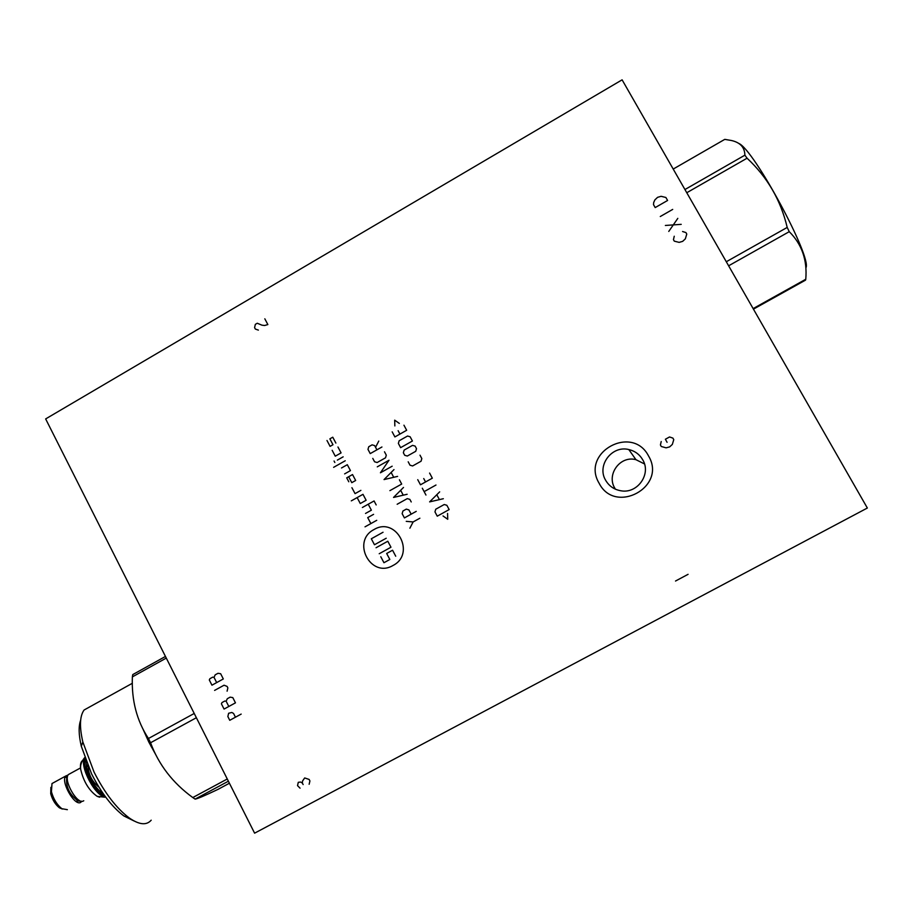 <?xml version="1.0" encoding="UTF-8"?>
<svg xmlns="http://www.w3.org/2000/svg" width="913" height="913" viewBox="0 0 913 913"><rect width="100%" height="100%" fill="white"/><g stroke="black" fill="none" stroke-linecap="round" stroke-linejoin="round"><path stroke-width="1.37" d="M254.601 833.17L867.35 508.027L622.107 79.83L45.65 418.919L254.601 833.17M648.561 455.998C667.232 486.869 615.031 515.194 599.054 483.125C580.611 452.551 632.218 423.997 648.561 455.998M615.419 489.197L614.677 487.953C606.415 474.452 620.167 455.302 635.95 459.684L644.487 463.941M628.806 449.55C634.946 450.988 639.591 454.423 642.752 459.832C651.505 474.098 637.445 493.967 620.92 490.783C614.141 489.619 609.028 486.081 605.593 480.192C596.588 465.447 611.904 445.167 628.806 449.55L635.95 459.684M194.218 713.464L148.454 738.503C136.79 720.779 131.438 700.237 132.374 676.887L166.28 658.079M148.454 738.503L150.565 742.748C158.691 764.706 172.762 782.977 192.791 797.551L195.108 799.103C197.025 798.966 204.626 795.737 217.91 789.414L229.403 783.228M165.458 656.447L132.762 674.593L132.374 676.887M156.237 755.565L148.83 742.098L142.645 728.334M151.193 820.194C146.514 825.58 139.187 824.816 129.201 817.922C116.419 808.29 104.698 792.998 94.039 772.044L82.832 741.961C79.317 726.68 79.739 716.032 84.099 710.006L90.98 706.194M134.097 820.992L123.894 815.971C112.116 807.103 101.343 793.077 91.574 773.859L81.303 746.241C78.666 734.931 78.45 726.246 80.664 720.186M98.924 787.132C92.202 781.768 88.595 774.829 88.105 766.327M102.815 793.089L100.567 789.734M85.868 760.791L86.552 767.502C89.691 778.732 94.952 787.337 102.336 793.329L103.477 794.048M85.194 758.977C81.542 767.65 95.431 793.911 104.596 795.634M105.178 796.421C95.637 796.068 79.888 766.281 84.852 758.052M99.631 797.22L97.12 796.319C89.052 790.578 83.585 781.642 80.721 769.511C80.082 765.162 80.595 762.252 82.261 760.78M70.073 773.642L68.372 774.578C63.111 779.645 76.738 804.273 83.06 801.135L83.756 800.758M67.414 777.066L66.158 777.511L67.345 779.223M76.544 799.708C69.571 794.093 66.261 787.314 66.603 779.382M78.826 800.085L77.194 800.975L76.624 799.377L77.377 798.978M68.019 775.057L65.747 776.016C60.452 781.094 74.067 805.723 80.424 802.573L81.885 801.306M53.741 782.589L51.995 783.548L51.425 791.776C53.479 799.092 56.948 804.73 61.833 808.701L67.368 809.671M50.877 787.337L50.717 793.728C52.418 799.799 55.305 804.49 59.368 807.788L62.335 809.044M196.363 717.732L150.565 742.748M227.269 778.994L192.791 797.551M228.387 781.208L195.108 799.103M673.212 169.065L724.774 139.369L731.541 140.522C740.272 142.542 744.723 147.415 744.882 155.176L747.062 158.211C767.388 177.145 780.775 200.209 787.2 227.428L789.254 231.674C801.911 244.273 807.412 260.137 805.768 279.264L805.517 280.131L753.442 309.142M684.933 189.539L744.882 155.176M753.134 308.594L805.768 279.264M728.62 265.797L789.254 231.674M726.292 261.746L787.2 227.428M686.77 192.734L747.062 158.211M738.743 143.421C753.67 148.956 812.353 257.888 805.905 267.84M661.217 441.527L660.419 444.962L661.274 446.491L666.102 447.838L669.651 446.891L672.345 444.414L673.76 439.644L672.904 438.114L669.549 436.962L665.383 439.244L667.083 442.303M374.022 529.54C351.014 541.192 370.758 578.808 393.012 565.478C416.214 553.792 396.162 516.05 374.022 529.54M351.916 487.702L355.054 493.636L360.886 490.361M357.143 497.596L360.281 503.531L366.124 500.267L362.986 494.321L351.311 500.86M376.179 504.923L374.079 500.952L362.381 507.491M365.52 513.448L371.374 510.184L368.224 504.227M373.577 514.35L367.722 517.614L370.872 523.583M376.738 520.319L365.017 526.835M348.652 476.746L351.779 482.669L355.659 480.478L352.532 474.555L346.712 477.841L348.789 481.779M344.623 473.893L350.444 470.617L347.317 464.706L341.496 467.981M345.228 460.768L333.622 467.33M343.151 456.831L337.342 460.118M334.831 462.492L334.055 461.019M332.149 450.292L335.265 456.18L341.074 452.894L337.958 447.005M326.98 440.488L330.084 446.366L332.983 444.722L329.867 438.845L332.766 437.201L335.881 443.079M376.053 547.743L387.797 541.238L390.969 547.229L379.215 553.735M386.222 538.236L374.467 544.753L371.317 538.773L383.049 532.256M380.789 556.725L383.951 562.728L389.84 559.475L386.667 553.483L392.556 550.219L395.728 556.222M419.889 518.207L413.121 521.951L409.88 528.193M413.121 521.951L406.239 521.346M411.17 514.167L408.887 509.899L406.296 509.123L402.93 511.006L402.142 513.654L404.413 517.922L416.237 511.36M411.227 501.956L409.857 499.388L407.266 498.624L397.155 504.261M403.5 487.451L393.537 497.437L407.13 494.275M403.158 495.017L400.739 490.475M389.908 490.635L401.686 484.05L399.415 479.793M393.982 469.59L384.042 479.576L397.6 476.392M393.64 477.145L391.221 472.614M377.274 466.851L389.006 460.255L380.424 472.786L392.168 466.201M372.778 458.394L374.57 461.773L377.149 462.526L385.526 457.812L386.302 455.176L384.487 451.787M376.909 449.824L374.661 445.601L372.093 444.848L368.749 446.742L367.985 449.379L370.233 453.601L381.942 446.993M375.563 447.29L378.781 441.07M443.01 515.948L447.735 519.28L447.553 513.437M449.162 509.58L446.856 505.288L444.243 504.512L435.741 509.226L434.965 511.885L437.259 516.176L449.162 509.58M439.667 491.856L429.624 501.888L443.341 498.715M439.324 499.457L436.882 494.892M435.992 485.02L424.134 491.628M425.96 495.04L422.308 488.204M417.743 479.679L420.482 484.792L432.328 478.184L429.589 473.06M423.735 478.549L425.561 481.961M408.191 461.795L410.005 465.196L412.608 465.961L421.053 461.225L421.829 458.577L420.003 455.176M415.735 451.307L416.511 448.66L415.141 446.103L412.55 445.361L404.128 450.098L403.352 452.745L404.71 455.29L407.301 456.044L415.735 451.307M412.414 441.013L410.142 436.779L407.552 436.026L399.141 440.774L398.365 443.41L400.624 447.655L412.414 441.013M392.179 431.849L394.895 436.928L406.662 430.274L403.945 425.196M398.125 430.696L399.94 434.074M399.323 423.404L394.678 420.163L394.85 425.937M241.169 714.092L229.756 720.3L227.862 716.557L228.615 713.27L231.845 712.471L233.557 713.452L235.463 717.196M224.062 709.07L235.463 702.85L232.804 697.612L230.144 697.155L227.291 698.719L226.15 701.241L224.826 701.013L221.973 702.576L221.414 703.843L224.062 709.07M228.809 706.479L226.15 701.241M227.097 691.175L227.862 687.9L227.097 686.405L224.073 685.207L214.601 690.399M211.953 685.184L223.308 678.952L220.661 673.737L218.013 673.292L215.171 674.855L214.03 677.378L212.706 677.149L209.876 678.713L209.305 679.98L211.953 685.184M216.678 682.593L214.03 677.378M674.25 236.239L673.452 239.663L674.308 241.158L679.124 242.379L682.662 241.363L685.355 238.841L686.77 234.07L685.914 232.575L682.559 231.514M668.773 231.434L677.811 218.367M681.224 224.347L665.372 225.465M660.282 216.518L672.698 209.408M655.192 207.582L667.597 200.472L665.897 197.493L661.103 196.306L657.577 197.334L654.906 199.856L653.685 202.526L653.503 204.603L655.192 207.582M309.142 784.278L309.918 780.957L309.142 779.44L304.68 777.944L302.545 781.014L302.363 783.046L300.617 782.042L298.289 782.315L297.524 785.625L300.046 788.159M303.139 784.575L302.363 783.046M675.517 581.033L688.082 574.323M264.816 318.808L267.863 324.572L264.633 325.507L261.974 325.176L257.238 323.248L255.343 324.355L254.59 327.619L255.343 329.057L258.379 330.107M151.147 746.572L151.923 746.149M105.372 796.695C95.774 797.642 78.666 765.311 84.738 757.722M123.894 815.971L129.201 817.922M81.303 746.241L82.832 741.961M132.351 683.278L84.099 710.006M102.336 793.329L103.18 793.637M86.552 767.502L87.477 764.854M104.767 797.197L97.12 796.319M84.692 757.596C81.36 761.579 80.036 765.551 80.721 769.511M68.372 774.578L80.527 767.924M77.194 800.975L81.919 801.283M68.053 775.034L66.158 777.511M51.995 783.548L65.747 776.016M59.368 807.788L61.833 808.701M50.717 793.728L51.425 791.776"/></g></svg>

